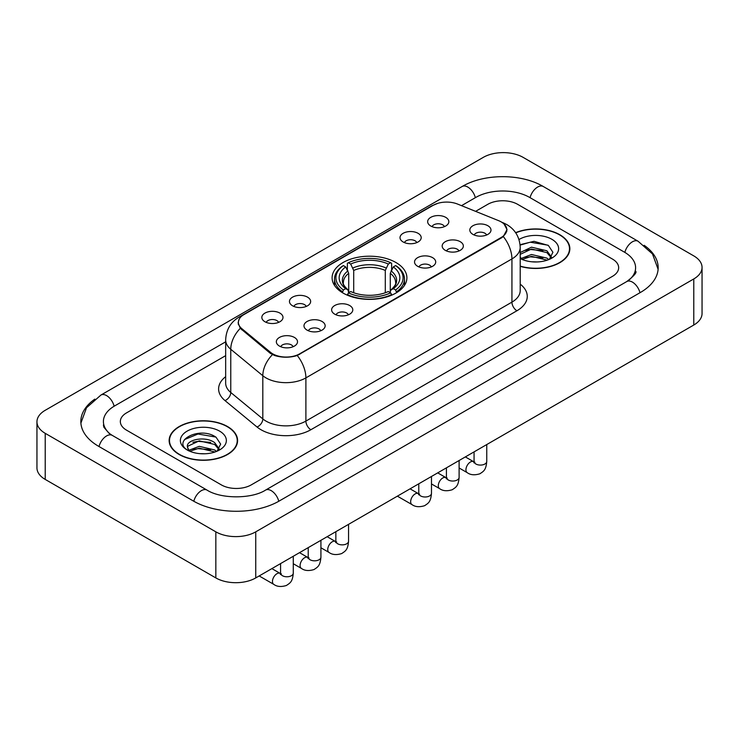 <?xml version="1.0" encoding="UTF-8"?>
<svg xmlns="http://www.w3.org/2000/svg" width="739" height="739" viewBox="0 0 739 739"><rect width="100%" height="100%" fill="white"/><g stroke="black" fill="none" stroke-linecap="round" stroke-linejoin="round"><path stroke-width="1.11" d="M395.938 262.521A37.393 21.588 0 0 0 355.191 257.846A37.393 21.588 0 0 0 332.107 277.79A37.393 21.588 0 0 0 343.062 293.06A37.393 21.588 0 0 0 383.809 297.734A37.393 21.588 0 0 0 406.893 277.79A37.393 21.588 0 0 0 395.938 262.521M403.124 241.958A10.586 6.106 180 0 1 401.028 240.23A10.586 6.106 180 0 1 404.529 232.637A10.586 6.106 180 0 1 418.089 233.321A10.586 6.106 180 0 1 420.195 240.23A10.586 6.106 180 0 1 403.124 241.958M416.805 242.595A6.346 3.667 0 0 0 415.096 240.803A6.346 3.667 0 0 0 408.843 239.879A6.346 3.667 0 0 0 404.418 242.595M292.57 305.789A10.586 6.106 180 0 1 290.473 304.062A10.586 6.106 180 0 1 293.974 296.468A10.586 6.106 180 0 1 307.535 297.143A10.586 6.106 180 0 1 309.641 304.062A10.586 6.106 180 0 1 292.57 305.789M306.251 306.417A6.346 3.667 0 0 0 304.542 304.634A6.346 3.667 0 0 0 298.288 303.711A6.346 3.667 0 0 0 293.863 306.417M264.931 321.742A10.586 6.106 180 0 1 262.835 320.015A10.586 6.106 180 0 1 266.336 312.421A10.586 6.106 180 0 1 279.896 313.105A10.586 6.106 180 0 1 282.002 320.015A10.586 6.106 180 0 1 264.931 321.742M278.612 322.38A6.346 3.667 0 0 0 276.903 320.597A6.346 3.667 0 0 0 270.65 319.664A6.346 3.667 0 0 0 266.216 322.38M430.763 226.005A10.586 6.106 180 0 1 428.666 224.277A10.586 6.106 180 0 1 432.167 216.675A10.586 6.106 180 0 1 445.728 217.358A10.586 6.106 180 0 1 447.834 224.277A10.586 6.106 180 0 1 430.763 226.005M444.444 226.633A6.346 3.667 0 0 0 442.735 224.85A6.346 3.667 0 0 0 436.481 223.917A6.346 3.667 0 0 0 432.056 226.633M445.284 250.345A10.586 6.106 180 0 1 443.178 248.609A10.586 6.106 180 0 1 446.689 241.016A10.586 6.106 180 0 1 460.249 241.699A10.586 6.106 180 0 1 462.346 248.609A10.586 6.106 180 0 1 445.284 250.345M458.956 250.974A6.346 3.667 0 0 0 457.256 249.191A6.346 3.667 0 0 0 451.002 248.258A6.346 3.667 0 0 0 446.568 250.974M417.646 266.299A10.586 6.106 180 0 1 415.54 264.571A10.586 6.106 180 0 1 419.05 256.978A10.586 6.106 180 0 1 432.611 257.662A10.586 6.106 180 0 1 434.708 264.571A10.586 6.106 180 0 1 417.646 266.299M431.317 266.936A6.346 3.667 0 0 0 429.618 265.144A6.346 3.667 0 0 0 423.364 264.22A6.346 3.667 0 0 0 418.93 266.936M334.73 314.167A10.586 6.106 180 0 1 332.624 312.44A10.586 6.106 180 0 1 336.134 304.847A10.586 6.106 180 0 1 349.695 305.53A10.586 6.106 180 0 1 351.792 312.44A10.586 6.106 180 0 1 334.73 314.167M348.402 314.805A6.346 3.667 0 0 0 346.702 313.022A6.346 3.667 0 0 0 340.448 312.089A6.346 3.667 0 0 0 336.014 314.805M307.091 330.13A10.586 6.106 180 0 1 304.985 328.402A10.586 6.106 180 0 1 308.496 320.809A10.586 6.106 180 0 1 322.056 321.483A10.586 6.106 180 0 1 324.153 328.402A10.586 6.106 180 0 1 307.091 330.13M320.763 330.758A6.346 3.667 0 0 0 319.063 328.975A6.346 3.667 0 0 0 312.809 328.042A6.346 3.667 0 0 0 308.375 330.758M279.453 346.083A10.586 6.106 180 0 1 277.347 344.356A10.586 6.106 180 0 1 280.857 336.762A10.586 6.106 180 0 1 294.418 337.446A10.586 6.106 180 0 1 296.515 344.356A10.586 6.106 180 0 1 279.453 346.083M293.124 346.72A6.346 3.667 0 0 0 291.425 344.928A6.346 3.667 0 0 0 285.171 344.004A6.346 3.667 0 0 0 280.737 346.72M472.923 234.383A10.586 6.106 180 0 1 470.826 232.656A10.586 6.106 180 0 1 474.327 225.062A10.586 6.106 180 0 1 487.888 225.746A10.586 6.106 180 0 1 489.985 232.656A10.586 6.106 180 0 1 472.923 234.383M486.604 235.02A6.346 3.667 0 0 0 484.895 233.228A6.346 3.667 0 0 0 478.641 232.305A6.346 3.667 0 0 0 474.207 235.02M498.668 220.684A19.048 11.002 180 0 1 501.208 221.912A19.048 11.002 180 0 1 506.788 229.69A19.048 11.002 180 0 1 501.208 237.468L299.655 353.833A19.048 11.002 180 0 1 270.576 352.364L241.81 328.643A19.048 11.002 180 0 1 238.374 322.333A19.048 11.002 180 0 1 243.953 314.565L433.183 205.303A19.048 11.002 180 0 1 457.589 204.075L498.668 220.684M520.201 266.336A34.216 19.759 0 0 0 569.852 248.701A34.216 19.759 0 0 0 559.829 234.734A34.216 19.759 0 0 0 515.619 232.674M227.566 426.56A34.216 19.759 0 0 0 190.274 422.283A34.216 19.759 0 0 0 169.148 440.536A34.216 19.759 0 0 0 179.171 454.503A34.216 19.759 0 0 0 216.462 458.78A34.216 19.759 0 0 0 237.588 440.536A34.216 19.759 0 0 0 227.566 426.56M169.499 442.31A34.216 19.759 0 0 0 169.379 442.837M504.063 224.019L507.037 229.57L503.305 236.545L501.458 237.884L297.263 355.505C289.706 357.787 282.159 357.787 274.612 355.505L270.326 353.344L240.286 328.328L238.124 322.832L239.094 319.331M221.33 484.886A21.163 12.221 0 0 0 251.26 484.886L612.465 276.349A21.163 12.221 0 0 0 618.663 267.712A21.163 12.221 0 0 0 612.465 259.066L517.669 204.343A21.163 12.221 0 0 0 487.74 204.343L475.593 211.354L487.74 204.343A21.163 12.221 0 0 1 517.669 204.343L612.465 259.066A21.163 12.221 0 0 1 618.663 267.712A21.163 12.221 0 0 1 612.465 276.349L251.26 484.886A21.163 12.221 0 0 1 221.33 484.886L126.535 430.163L221.33 484.886M225.663 355.653L126.535 412.879A21.163 12.221 0 0 0 120.337 421.526A21.163 12.221 0 0 0 126.535 430.163A21.163 12.221 0 0 1 120.337 421.526A21.163 12.221 0 0 1 126.535 412.879L225.663 355.653M237.348 442.837A34.216 19.759 0 0 0 237.237 442.31M569.621 251.001A34.216 19.759 0 0 0 569.501 250.475M520.201 266.105A33.865 19.556 0 0 0 569.501 248.701A33.865 19.556 0 0 0 559.58 234.873A33.865 19.556 0 0 0 515.748 232.868M531.812 261.791L537.124 261.948M521.235 258.419L531.507 254.502L546.906 258.105L548.772 259.601M522.187 259.407L531.507 256.331L547.239 260.165M520.201 256.775A15.944 9.21 0 0 0 522.325 259.528M520.201 252.535L531.507 247.186L546.906 250.789L551.488 257.117M520.201 254.364L531.507 249.015L546.906 252.618L551.128 257.588M520.201 258.548A23.001 13.284 0 0 0 551.894 258.087A23.001 13.284 0 0 0 551.894 239.307A23.001 13.284 0 0 0 518.981 239.538M549.317 259.371L552.92 252.295L548.366 245.431L534.029 241.32L520.062 244.692M521.401 259.13L520.201 257.856M520.099 245.126L530.251 242.198L548.052 245.219M525.18 250.429L530.251 249.514L542.962 250.604M525.18 257.745L530.251 256.83L542.962 257.92M179.42 454.356A33.865 19.556 0 0 0 216.324 458.596A33.865 19.556 0 0 0 237.237 440.536A33.865 19.556 0 0 0 227.316 426.708A33.865 19.556 0 0 0 190.403 422.468A33.865 19.556 0 0 0 169.499 440.536A33.865 19.556 0 0 0 179.42 454.356M199.539 453.626L204.86 453.783M188.972 450.254L199.244 446.338L214.643 449.94L216.509 451.437M189.914 451.233L199.244 448.167L214.975 452M189.129 450.966L187.484 447.095A15.944 9.21 0 0 0 190.052 451.363M219.224 448.952L214.643 442.624C205.072 435.483 185.378 439.89 187.484 447.095L187.42 446.393M187.521 447.326L187.965 446.134L199.244 440.85L214.643 444.453L218.864 449.423M217.054 451.206L220.656 444.13L216.093 437.266C199.955 425.664 171.282 440.952 187.845 450.319L188.667 450.827M219.631 431.142A23.001 13.284 0 0 0 187.106 431.142A23.001 13.284 0 0 0 187.106 449.922A23.001 13.284 0 0 0 219.631 449.922A23.001 13.284 0 0 0 219.631 431.142M184.482 439.566L197.987 434.024L215.788 437.054M192.916 442.264L197.987 441.34L210.689 442.43M192.916 449.58L197.987 448.656L210.689 449.746M342.388 292.662L343.386 289.984A33.588 19.39 0 0 1 343.386 265.597L345.695 266.927A30.336 17.514 0 0 0 345.695 288.653L347.977 289.947L348.716 292.672M348.716 291.563L348.716 273.319L345.695 266.927M347.376 269.818L347.376 263.287L348.374 262.714A33.588 19.39 0 0 1 390.626 262.714L388.317 264.045A30.336 17.514 0 0 0 350.683 264.045L353.704 270.437L353.704 292.746M385.296 292.746L385.296 270.437L388.317 264.045M347.376 294.593A34.992 20.202 0 0 0 391.624 294.593L390.626 292.866A33.588 19.39 0 0 1 348.374 292.866L347.376 295.194M391.624 295.194L391.624 294.593M343.386 265.597L342.388 266.169A34.992 20.202 0 0 0 334.508 278.945A34.992 20.202 0 0 0 342.388 291.72M390.626 262.714L391.624 263.287L391.624 269.818M348.374 292.866L350.683 291.536A30.336 17.514 0 0 0 388.317 291.536L390.626 292.866M345.695 288.653L343.386 289.984M350.683 264.045L348.374 262.714M347.977 270.862A27.14 15.667 0 0 0 347.977 289.947L348.106 290.03C344.254 286.307 342.684 283.776 343.395 282.437A26.105 15.076 0 0 1 348.716 273.319M396.612 291.72A34.992 20.202 0 0 0 404.492 278.945A34.992 20.202 0 0 0 396.612 266.169L395.614 265.597A33.588 19.39 0 0 1 395.614 289.984L396.612 292.662M395.614 289.984L393.305 288.653A30.336 17.514 0 0 0 393.305 266.927L395.614 265.597M393.305 266.927L390.284 273.319L390.284 291.563L391.023 289.947L393.305 288.653M390.284 273.319A26.105 15.076 0 0 1 395.605 282.437C396.316 283.785 394.746 286.316 390.894 290.03L391.023 289.947A27.14 15.667 0 0 0 391.023 270.862M390.284 292.672L390.284 291.563M628.556 280.451A38.095 21.994 0 0 0 635.595 267.712A38.095 21.994 0 0 0 624.437 252.156L529.651 197.433A38.095 21.994 0 0 0 475.768 197.433L461.515 205.664M225.663 341.824L114.563 405.97A38.095 21.994 0 0 0 103.405 421.526A38.095 21.994 0 0 0 110.444 434.255M215.843 531.84A28.221 16.295 0 0 0 255.749 531.84L693.782 278.945A28.221 16.295 0 0 0 702.05 267.426A28.221 16.295 0 0 0 693.782 255.897L523.157 157.389A28.221 16.295 0 0 0 483.251 157.389L45.218 410.293A28.221 16.295 0 0 0 36.95 421.812A28.221 16.295 0 0 0 45.218 433.331L215.843 531.84L215.843 577.926A28.221 16.295 0 0 0 255.749 577.926L693.782 325.031A28.221 16.295 0 0 0 702.05 313.512L702.05 267.426M36.95 421.812L36.95 467.898A28.221 16.295 0 0 0 45.218 479.417L215.843 577.926M94.86 399.115A60.681 35.029 0 0 0 80.828 421.526A60.681 35.029 0 0 0 98.601 446.291L193.387 501.024A60.681 35.029 0 0 0 279.203 501.024L640.399 292.478A60.681 35.029 0 0 0 658.172 267.712A60.681 35.029 0 0 0 644.14 245.311M241.81 328.643L241.81 329.834M270.576 352.364L270.576 353.538M299.655 353.833L299.655 354.397M501.208 237.468L501.208 238.032M520.201 284.146A35.278 20.369 180 0 1 516.921 310.768L310.879 429.728A7.057 4.074 60 0 1 305.891 421.091L511.933 302.131A28.221 16.295 0 0 0 520.201 290.612L520.201 247.399A28.221 16.295 180 0 1 511.933 258.927A24.692 14.253 -120 0 0 503.305 236.545M310.879 429.728A35.278 20.369 180 0 1 260.987 429.728A35.278 20.369 180 0 1 257.033 427.013L224.989 400.584A35.278 20.369 180 0 1 225.663 376.678M265.975 421.091A28.221 16.295 0 0 0 305.891 421.091L305.891 377.888A28.221 16.295 180 0 1 265.975 377.888A28.221 16.295 180 0 1 262.816 375.708L230.762 349.279A28.221 16.295 180 0 1 225.663 339.931L225.663 383.144A28.221 16.295 0 0 0 230.762 392.483L262.816 418.911A28.221 16.295 0 0 0 265.975 421.091M520.201 247.399C519.72 237.256 515.268 229.644 506.825 224.573L503.259 222.836A24.692 11.565 112 0 0 502.206 222.531M297.263 355.505A24.692 14.253 60 0 1 305.891 377.888L511.933 258.927L511.933 302.131A7.057 4.074 60 0 0 516.921 310.768M241.699 316.126A24.692 14.253 -120 0 0 239.039 317.105C230.596 322.176 226.134 329.788 225.663 339.931M239.039 317.105L431.364 206.07A24.692 14.253 60 0 1 433.23 205.276M240.286 328.328A24.692 16.517 129.5 0 0 230.762 349.279L230.762 392.483A7.057 4.72 -50.5 0 1 224.989 400.584M272.432 354.655A24.692 16.517 129.5 0 0 262.816 375.708L262.816 418.911A7.057 4.72 -50.5 0 1 257.033 427.013M385.296 270.437A26.105 15.076 0 0 0 353.704 270.437M386.035 267.98A27.14 15.667 0 0 0 352.965 267.98M486.752 444.555L486.752 461.413A6.346 3.667 180 0 1 484.608 464.166A6.346 3.667 180 0 1 475.916 464.009A6.346 3.667 180 0 1 474.059 461.413L473.856 462.79L474.42 462.318M486.752 461.413C486.031 470.373 483.454 471.325 479.907 473.773C474.66 475.399 470.438 475.029 467.251 472.674A6.346 3.667 -60 0 1 466.281 467.593A6.346 3.667 -60 0 1 470.429 461.995A6.346 3.667 -60 0 1 470.706 461.838A6.346 3.667 -60 0 1 473.607 461.681L474.891 462.189M459.113 460.517L459.113 477.376A6.346 3.667 180 0 1 456.97 480.128A6.346 3.667 180 0 1 448.277 479.971A6.346 3.667 180 0 1 446.421 477.376L446.208 478.743L446.781 478.281M459.113 477.376C458.392 486.327 455.815 487.287 452.268 489.726C447.021 491.352 442.8 490.992 439.613 488.636A6.346 3.667 -60 0 1 438.643 483.546A6.346 3.667 -60 0 1 442.79 477.948A6.346 3.667 -60 0 1 443.067 477.8A6.346 3.667 -60 0 1 445.959 477.634L447.252 478.142M431.474 476.47L431.474 493.329A6.346 3.667 180 0 1 429.322 496.081A6.346 3.667 180 0 1 420.639 495.924A6.346 3.667 180 0 1 418.773 493.329L418.57 494.705L419.142 494.234M431.474 493.329C430.754 502.289 428.177 503.241 424.629 505.688C419.382 507.314 415.161 506.945 411.974 504.589A6.346 3.667 -60 0 1 411.004 499.499A6.346 3.667 -60 0 1 415.152 493.911A6.346 3.667 -60 0 1 415.429 493.754A6.346 3.667 -60 0 1 418.32 493.597L419.613 494.105M348.559 524.348L348.559 541.207A6.346 3.667 180 0 1 346.406 543.95A6.346 3.667 180 0 1 337.723 543.793A6.346 3.667 180 0 1 335.857 541.207L335.654 542.574L336.227 542.103M348.559 541.207C347.838 550.158 345.261 551.118 341.714 553.557C336.467 555.183 332.245 554.813 329.058 552.467A6.346 3.667 -60 0 1 328.088 547.377A6.346 3.667 -60 0 1 332.236 541.779A6.346 3.667 -60 0 1 332.513 541.632A6.346 3.667 -60 0 1 335.404 541.465L336.698 541.973M320.92 540.301L320.92 557.16A6.346 3.667 180 0 1 318.768 559.913A6.346 3.667 180 0 1 310.084 559.756A6.346 3.667 180 0 1 308.218 557.16L308.015 558.536L308.588 558.065M320.92 557.16C320.199 566.111 317.622 567.072 314.075 569.52C308.828 571.136 304.607 570.776 301.42 568.42A6.346 3.667 -60 0 1 300.44 563.33A6.346 3.667 -60 0 1 304.597 557.733A6.346 3.667 -60 0 1 304.874 557.585A6.346 3.667 -60 0 1 307.766 557.418L309.059 557.936M293.281 556.255L293.281 573.122A6.346 3.667 180 0 1 291.129 575.866A6.346 3.667 180 0 1 282.446 575.709A6.346 3.667 180 0 1 280.58 573.122L280.377 574.489L280.949 574.018M293.281 573.122C292.561 582.073 289.984 583.025 286.427 585.473C281.189 587.099 276.968 586.729 273.781 584.373A6.346 3.667 -60 0 1 272.802 579.293A6.346 3.667 -60 0 1 276.959 573.695A6.346 3.667 -60 0 1 277.236 573.538A6.346 3.667 -60 0 1 280.127 573.381L281.42 573.889M278.779 501.264A11.288 6.522 -120 0 0 265.569 490.096C251.694 499.065 220.896 499.065 207.012 490.096L112.226 435.363L108.892 433.156L103.876 427.225L103.405 424.98M193.812 501.264A11.288 6.522 -60 0 1 201.368 490.65A11.288 6.522 -60 0 1 207.012 490.096M99.026 446.541A11.288 6.522 -60 0 1 106.582 435.927A11.288 6.522 -60 0 1 112.226 435.363M80.893 423.114L86.509 407.762L100.938 395.042A11.288 6.522 60 0 1 114.139 406.219M100.938 395.042L462.143 186.505A11.288 6.522 60 0 1 475.343 197.673M462.143 186.505C484.156 173.406 521.254 173.406 543.276 186.505A11.288 6.522 120 0 0 537.632 187.059A11.288 6.522 120 0 0 530.075 197.673M658.107 269.301L652.491 253.948L638.062 241.228A11.288 6.522 120 0 0 632.418 241.792A11.288 6.522 120 0 0 624.861 252.405M639.974 292.727A11.288 6.522 -120 0 0 626.774 281.55L265.569 490.096M255.749 577.926L255.749 531.84M45.218 479.417L45.218 433.331M693.782 325.031L693.782 278.945M238.374 322.333L238.374 324.67M506.788 229.69L506.788 231.372M431.364 206.07L437.811 203.336M503.259 222.836L501.726 222.217M569.501 251.528L569.501 248.701M237.237 443.363L237.237 440.536M169.499 443.363L169.499 440.536M334.508 285.402L334.508 278.945M404.492 285.402L404.492 278.945M467.251 472.674L459.113 467.981M474.059 451.889L474.059 461.413M473.607 461.681L465.348 456.914M439.613 488.636L431.474 483.934M446.421 467.842L446.421 477.376M445.959 477.634L437.71 472.877M411.974 504.589L397.37 496.165M418.773 483.805L418.773 493.329M418.32 493.597L410.071 488.83M329.058 552.467L320.92 547.765M335.857 531.674L335.857 541.207M335.404 541.465L327.155 536.699M301.42 568.42L293.281 563.728M308.218 547.636L308.218 557.16M307.766 557.418L299.517 552.661M273.781 584.373L259.177 575.949M280.58 563.589L280.58 573.122M280.127 573.381L271.878 568.614M635.595 271.167C637.166 272.312 634.228 275.776 626.774 281.55M543.276 186.505L638.062 241.228"/></g></svg>
